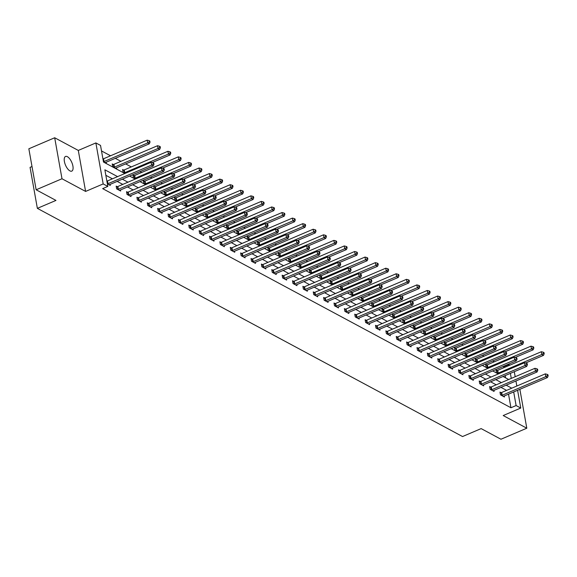 <?xml version="1.0" encoding="UTF-8"?>
<svg xmlns="http://www.w3.org/2000/svg" width="577" height="577" viewBox="0 0 577 577"><rect width="100%" height="100%" fill="white"/><g stroke="black" fill="none" stroke-linecap="round" stroke-linejoin="round"><path stroke-width="0.87" d="M67.386 156.699A7.97 3.426 66.9 0 0 65.526 156.461A7.97 3.426 66.9 0 0 64.833 163.305A7.97 3.426 66.9 0 0 69.911 170.879A7.97 3.426 66.9 0 0 71.779 171.117A7.97 3.426 66.9 0 0 72.471 164.272A7.97 3.426 66.9 0 0 67.386 156.699M503.815 367.737L503.642 366.756L508.806 364.549L509.902 365.14M32.009 166.529L30.062 167.366L37.361 208.355L462.538 436.544L481.146 428.603L500.959 439.241L526.801 428.213L519.87 389.309M37.361 208.355L55.969 200.421L36.149 189.783L28.85 148.787L54.692 137.759L61.991 178.755L85.598 191.427L103.175 183.926L95.869 142.93L100.528 145.426L103.485 162.043L124.863 173.518M85.598 191.427L78.299 150.431L54.692 137.759M78.299 150.431L95.869 142.93M503.642 366.756L503.115 366.474M494.359 361.772L492.744 360.906M483.988 356.211L482.372 355.338M473.609 350.643L471.993 349.77M463.237 345.075L461.622 344.209M452.866 339.507L451.25 338.641M442.494 333.939L440.878 333.073M432.115 328.371L430.5 327.505M421.744 322.803L420.128 321.937M411.372 317.235L409.757 316.369M401.001 311.667L399.385 310.801M390.622 306.098L389.013 305.233M380.25 300.538L378.635 299.665M369.879 294.97L368.263 294.097M359.507 289.402L357.891 288.536M349.135 283.834L347.52 282.968M338.757 278.265L337.141 277.4M328.385 272.697L326.77 271.832M318.014 267.129L316.398 266.264M307.642 261.561L306.026 260.696M297.263 255.993L295.648 255.128M286.892 250.425L285.276 249.56M276.52 244.864L274.904 243.992M266.148 239.296L264.533 238.424M255.77 233.728L254.154 232.863M245.398 228.16L243.782 227.295M235.027 222.592L233.411 221.727M224.655 217.024L223.039 216.159M214.276 211.456L212.661 210.591M203.905 205.888L202.289 205.023M193.533 200.32L191.917 199.454M183.161 194.759L181.546 193.886M172.783 189.191L171.167 188.318M162.411 183.623L160.795 182.75M152.04 178.055L150.424 177.189M141.668 172.487L140.052 171.621M131.289 166.919L125.678 163.904M120.918 161.351L115.299 158.336M110.546 155.783L101.509 150.936M36.149 189.783L61.991 178.755M505.618 377.87L505.214 375.577M103.427 161.733L106.327 163.291L106.139 162.245M113.294 164.524L112.212 163.947L112.71 166.717L116.698 168.859L116.511 167.813M123.666 170.092L122.591 169.515L123.081 172.285L125.151 173.396M134.037 175.66L132.962 175.076L133.453 177.853L135.523 178.964M144.409 181.221L143.334 180.644L143.824 183.414L145.902 184.532M154.787 186.789L153.706 186.212L154.203 188.982L156.273 190.1M165.159 192.357L164.084 191.78L164.575 194.55L166.645 195.661M175.531 197.925L174.456 197.348L174.946 200.118L177.016 201.229M185.902 203.493L184.828 202.916L185.318 205.686L187.395 206.797M196.281 209.062L195.199 208.485L195.697 211.254L197.767 212.365M206.653 214.63L205.578 214.053L206.068 216.822L208.138 217.933M217.024 220.198L215.949 219.621L216.44 222.39L218.51 223.501M227.396 225.766L226.321 225.189L226.811 227.958L228.889 229.069M237.767 231.334L236.693 230.75L237.19 233.526L239.26 234.637M248.146 236.895L247.064 236.318L247.562 239.087L249.632 240.205M258.518 242.463L257.443 241.886L257.933 244.655L260.003 245.766M268.889 248.031L267.815 247.454L268.305 250.223L270.382 251.334M279.261 253.599L278.186 253.022L278.684 255.791L280.754 256.902M289.64 259.167L288.558 258.59L289.055 261.359L291.125 262.47M300.011 264.735L298.936 264.158L299.427 266.927L301.497 268.038M310.383 270.303L309.308 269.726L309.799 272.495L311.876 273.606M320.754 275.871L319.68 275.294L320.177 278.064L322.247 279.174M331.133 281.439L330.051 280.862L330.549 283.632L332.619 284.742M341.505 287.007L340.43 286.423L340.92 289.2L342.99 290.31M351.876 292.568L350.802 291.991L351.292 294.76L353.369 295.878M362.248 298.136L361.173 297.559L361.671 300.328L363.741 301.439M372.627 303.704L371.545 303.127L372.042 305.897L374.112 307.007M382.998 309.272L381.924 308.695L382.414 311.465L384.484 312.575M393.37 314.84L392.295 314.263L392.786 317.033L394.863 318.143M403.741 320.408L402.667 319.831L403.164 322.601L405.234 323.711M414.12 325.976L413.038 325.399L413.536 328.169L415.606 329.279M424.492 331.544L423.417 330.967L423.907 333.737L425.977 334.848M434.863 337.112L433.789 336.535L434.279 339.305L436.356 340.416M445.235 342.68L444.16 342.096L444.658 344.866L446.728 345.984M455.614 348.241L454.532 347.664L455.029 350.434L457.099 351.552M465.985 353.809L464.911 353.232L465.401 356.002L467.471 357.113M476.357 359.377L475.282 358.8L475.773 361.57L477.85 362.681M486.728 364.945L485.654 364.368L486.151 367.138L488.221 368.249M497.107 370.513L496.025 369.936L496.523 372.706L498.593 373.817M117.578 176.627L104.87 169.804L107.827 186.421L102.656 188.629L510.941 407.751L508.517 394.149M506.599 390.391L500.98 387.376M496.227 384.823L490.609 381.808M485.856 379.255L480.237 376.24M475.477 373.687L469.858 370.672M465.105 368.119L459.487 365.104M454.734 362.551L449.115 359.536M444.362 356.983L438.744 353.968M433.983 351.422L428.372 348.407M423.612 345.854L417.993 342.839M413.24 340.286L407.622 337.271M402.869 334.718L397.25 331.703M392.49 329.15L386.878 326.135M382.118 323.582L376.5 320.567M371.747 318.014L366.128 314.999M361.375 312.445L355.757 309.431M350.996 306.877L345.385 303.863M340.625 301.309L335.006 298.295M330.253 295.749L324.635 292.734M319.882 290.181L314.263 287.166M309.503 284.612L303.891 281.598M299.131 279.044L293.513 276.03M288.76 273.476L283.141 270.462M278.388 267.908L272.77 264.893M268.009 262.34L262.398 259.325M257.638 256.772L252.019 253.757M247.266 251.204L241.648 248.189M236.895 245.636L231.276 242.621M226.516 240.075L220.904 237.06M216.144 234.507L210.526 231.492M205.773 228.939L200.154 225.924M195.401 223.371L189.783 220.356M185.022 217.803L179.411 214.788M174.651 212.235L169.032 209.22M164.279 206.667L158.661 203.652M153.908 201.099L148.289 198.084M143.529 195.531L137.917 192.516M133.157 189.963L127.539 186.948M122.786 184.402L117.167 181.387M112.414 178.834L105.851 175.307M107.38 183.897L110.272 185.448L110.084 184.409M117.239 186.681L116.165 186.104L116.655 188.874L120.643 191.016L120.456 189.977M127.611 192.249L126.536 191.672L127.027 194.442L131.015 196.584L130.835 195.538M137.982 197.817L136.908 197.24L137.398 200.01L141.394 202.152L141.206 201.106M148.361 203.385L147.279 202.808L147.777 205.578L151.765 207.72L151.578 206.674M158.733 208.953L157.658 208.376L158.148 211.146L162.137 213.288L161.949 212.242M169.104 214.521L168.03 213.944L168.52 216.714L172.509 218.856L172.328 217.81M179.476 220.089L178.401 219.505L178.892 222.282L182.887 224.417L182.7 223.378M189.855 225.65L188.773 225.073L189.27 227.843L193.259 229.985L193.071 228.946M200.226 231.218L199.152 230.641L199.642 233.411L203.631 235.553L203.443 234.514M210.598 236.786L209.523 236.209L210.014 238.979L214.002 241.121L213.822 240.082M220.969 242.354L219.895 241.777L220.385 244.547L224.381 246.689L224.193 245.651M231.348 247.922L230.266 247.345L230.764 250.115L234.752 252.257L234.565 251.211M241.72 253.491L240.645 252.914L241.136 255.683L245.124 257.825L244.936 256.779M252.091 259.059L251.017 258.482L251.507 261.251L255.496 263.393L255.315 262.347M262.463 264.627L261.388 264.05L261.879 266.819L265.874 268.961L265.687 267.916M272.834 270.195L271.76 269.618L272.257 272.387L276.246 274.522L276.058 273.484M283.213 275.763L282.139 275.179L282.629 277.955L286.618 280.09L286.43 279.052M293.585 281.324L292.51 280.747L293.001 283.516L296.989 285.658L296.809 284.62M303.956 286.892L302.882 286.315L303.372 289.084L307.368 291.226L307.18 290.188M314.328 292.46L313.253 291.883L313.751 294.652L317.739 296.794L317.552 295.756M324.707 298.028L323.625 297.451L324.123 300.22L328.111 302.362L327.924 301.324M335.078 303.596L334.004 303.019L334.494 305.788L338.483 307.93L338.302 306.885M345.45 309.164L344.375 308.587L344.866 311.356L348.861 313.499L348.674 312.453M355.821 314.732L354.747 314.155L355.244 316.924L359.233 319.067L359.045 318.021M366.2 320.3L365.118 319.723L365.616 322.493L369.605 324.635L369.417 323.589M376.572 325.868L375.497 325.291L375.988 328.061L379.976 330.195L379.796 329.157M386.943 331.436L385.869 330.852L386.359 333.621L390.355 335.764L390.167 334.725M397.315 336.997L396.24 336.42L396.738 339.189L400.726 341.332L400.539 340.293M407.694 342.565L406.612 341.988L407.11 344.757L411.098 346.9L410.911 345.861M418.065 348.133L416.991 347.556L417.481 350.326L421.47 352.468L421.289 351.429M428.437 353.701L427.362 353.124L427.853 355.894L431.848 358.036L431.661 356.997M438.808 359.269L437.734 358.692L438.231 361.462L442.22 363.604L442.032 362.558M449.187 364.837L448.105 364.26L448.603 367.03L452.592 369.172L452.404 368.126M459.559 370.405L458.484 369.828L458.975 372.598L462.963 374.74L462.783 373.694M469.93 375.973L468.856 375.396L469.346 378.166L473.342 380.308L473.154 379.262M480.302 381.541L479.227 380.964L479.725 383.734L483.714 385.869L483.526 384.83M490.681 387.109L489.599 386.525L490.097 389.295L494.085 391.437L493.898 390.398M501.052 392.67L499.978 392.093L500.468 394.863L504.457 397.005L504.276 395.966M517.598 390.276L520.764 408.047L503.194 415.541L526.801 428.213M520.764 408.047L516.112 405.544L513.689 391.949M510.941 407.751L516.112 405.544M107.827 186.421L103.175 183.926M514.295 371.703L515.189 376.731M515.946 380.986L516.841 386.02M511.272 378.397L510.378 373.369M508.986 365.529L508.806 364.549M129.616 176.072L135.234 179.086M139.987 181.64L145.606 184.654M150.366 187.208L155.978 190.222M160.738 192.776L166.356 195.791M171.109 198.344L176.728 201.359M181.481 203.905L187.099 206.919M191.86 209.473L197.471 212.487M202.231 215.041L207.85 218.056M212.603 220.609L218.221 223.624M222.974 226.177L228.593 229.192M233.353 231.745L238.965 234.76M243.725 237.313L249.343 240.328M254.096 242.881L259.715 245.896M264.468 248.449L270.086 251.464M274.847 254.017L280.458 257.032M285.218 259.578L290.837 262.593M295.59 265.146L301.208 268.161M305.961 270.714L311.58 273.729M316.34 276.282L321.952 279.297M326.712 281.85L332.33 284.865M337.083 287.418L342.702 290.433M347.455 292.986L353.074 296.001M357.834 298.554L363.445 301.569M368.205 304.122L373.824 307.137M378.577 309.69L384.195 312.705M388.948 315.251L394.567 318.266M399.327 320.819L404.939 323.834M409.699 326.387L415.317 329.402M420.07 331.955L425.689 334.97M430.442 337.523L436.061 340.538M440.821 343.091L446.432 346.106M451.192 348.659L456.811 351.674M461.564 354.228L467.182 357.242M471.936 359.796L477.554 362.81M482.307 365.364L487.926 368.378M492.686 370.924L498.304 373.939M503.057 376.492L508.676 379.507M511.77 388.184L506.152 385.169M501.391 382.616L495.78 379.601M491.02 377.048L485.401 374.033M480.648 371.48L475.03 368.465M470.277 365.912L464.658 362.897M459.898 360.351L454.287 357.336M449.526 354.783L443.908 351.768M439.155 349.215L433.536 346.2M428.783 343.647L423.165 340.632M418.404 338.079L412.793 335.064M408.033 332.511L402.414 329.496M397.661 326.943L392.043 323.928M387.29 321.375L381.671 318.36M376.911 315.807L371.299 312.792M366.539 310.238L360.921 307.224M356.168 304.678L350.549 301.663M345.796 299.11L340.178 296.095M335.417 293.542L329.806 290.527M325.046 287.973L319.427 284.959M314.674 282.405L309.056 279.391M304.303 276.837L298.684 273.823M293.924 271.269L288.312 268.255M283.552 265.701L277.934 262.686M273.181 260.133L267.562 257.118M262.809 254.565L257.191 251.55M252.437 249.004L246.819 245.99M242.059 243.436L236.44 240.421M231.687 237.868L226.069 234.853M221.316 232.3L215.697 229.285M210.944 226.732L205.325 223.717M200.565 221.164L194.947 218.149M190.194 215.596L184.575 212.581M179.822 210.028L174.204 207.013M169.45 204.46L163.832 201.445M159.072 198.892L153.453 195.877M148.7 193.331L143.082 190.316M138.329 187.763L132.71 184.748M127.957 182.195L122.338 179.18M107.372 183.883L107.546 183.839A1.248 0.534 169.9 0 0 107.986 183.702L151.607 165.087L153.266 165.981L109.644 184.597A1.248 0.534 169.9 0 0 109.305 184.784L109.197 184.871M106.882 181.113L107.055 181.07A1.248 0.534 169.9 0 0 107.488 180.933L151.109 162.317L151.607 165.087L153.294 163.947L153.965 164.308L153.763 163.197L153.1 162.844L153.294 163.947M153.1 162.844L151.109 162.317M153.266 165.981L153.965 164.308M105.245 162.714L105.36 162.627A1.248 0.534 -10.1 0 1 105.699 162.433L149.32 143.817L147.654 142.93L147.164 140.161L103.543 158.776A1.248 0.534 -10.1 0 1 103.11 158.913L102.937 158.949M149.349 141.791L150.013 142.144L149.818 141.04L149.154 140.68L149.349 141.791L147.654 142.93L104.033 161.546A1.248 0.534 -10.1 0 1 103.6 161.683L103.427 161.719M150.013 142.144L149.32 143.817M147.164 140.161L149.154 140.68M117.73 189.451L117.924 189.407A1.248 0.534 169.9 0 0 118.357 189.27L161.978 170.655L163.637 171.549L120.016 190.165A1.248 0.534 169.9 0 0 119.684 190.352L119.569 190.439M116.302 186.898L117.427 186.638A1.248 0.534 169.9 0 0 117.859 186.501L161.481 167.885L161.978 170.655L163.673 169.515L164.337 169.876L164.142 168.765L163.471 168.412L163.673 169.515M163.471 168.412L161.481 167.885M163.637 171.549L164.337 169.876M128.101 195.019L128.296 194.976A1.248 0.534 169.9 0 0 128.729 194.838L172.35 176.223L174.016 177.11L130.395 195.733A1.248 0.534 169.9 0 0 130.056 195.92L129.94 196.007M126.673 192.466L127.805 192.206A1.248 0.534 169.9 0 0 128.238 192.069L171.859 173.453L172.35 176.223L174.045 175.083L174.708 175.444L174.514 174.333L173.85 173.98L174.045 175.083M173.85 173.98L171.859 173.453M174.016 177.11L174.708 175.444M115.624 168.282L115.732 168.195A1.248 0.534 -10.1 0 1 116.071 168.001L159.692 149.385L158.033 148.491L157.535 145.721L113.914 164.337A1.248 0.534 -10.1 0 1 113.481 164.481L112.356 164.733M159.721 147.359L160.392 147.712L160.19 146.608L159.526 146.248L159.721 147.359L158.033 148.491L114.412 167.114A1.248 0.534 -10.1 0 1 113.972 167.251L113.784 167.294M160.392 147.712L159.692 149.385M157.535 145.721L159.526 146.248M152.162 162.591L170.064 154.953L168.405 154.059L167.907 151.289L124.286 169.905A1.248 0.534 -10.1 0 1 123.853 170.049L122.728 170.302M170.1 152.927L170.763 153.28L170.568 152.177L169.898 151.816L170.1 152.927L168.405 154.059L124.783 172.674A1.248 0.534 -10.1 0 1 124.351 172.819L124.156 172.862M170.763 153.28L170.064 154.953M167.907 151.289L169.898 151.816M138.48 200.587L138.668 200.544A1.248 0.534 169.9 0 0 139.1 200.407L182.721 181.791L184.388 182.678L140.766 201.294A1.248 0.534 169.9 0 0 140.427 201.488L140.312 201.575M137.052 198.034L138.177 197.774A1.248 0.534 169.9 0 0 138.61 197.637L182.231 179.021L182.721 181.791L184.416 180.651L185.08 181.012L184.885 179.901L184.222 179.541L184.416 180.651M184.222 179.541L182.231 179.021M184.388 182.678L185.08 181.012M148.852 206.155L149.039 206.112A1.248 0.534 169.9 0 0 149.479 205.975L193.1 187.359L194.759 188.246L151.138 206.862A1.248 0.534 169.9 0 0 150.799 207.056L150.691 207.143M147.423 203.602L148.549 203.342A1.248 0.534 169.9 0 0 148.981 203.205L192.603 184.59L193.1 187.359L194.788 186.22L195.459 186.573L195.257 185.469L194.593 185.109L194.788 186.22M194.593 185.109L192.603 184.59M194.759 188.246L195.459 186.573M159.223 211.723L159.418 211.68A1.248 0.534 169.9 0 0 159.851 211.543L203.472 192.92L205.131 193.814L161.51 212.43A1.248 0.534 169.9 0 0 161.171 212.624L161.062 212.711M157.795 209.162L158.92 208.91A1.248 0.534 169.9 0 0 159.353 208.766L202.974 190.15L203.472 192.92L205.167 191.788L205.83 192.141L205.636 191.037L204.965 190.677L205.167 191.788M204.965 190.677L202.974 190.15M205.131 193.814L205.83 192.141M162.534 168.159L180.435 160.521L178.776 159.627L178.286 156.857L134.665 175.473A1.248 0.534 -10.1 0 1 134.225 175.617L133.099 175.87M180.471 158.495L181.135 158.848L180.94 157.745L180.276 157.384L180.471 158.495L178.776 159.627L135.155 178.243A1.248 0.534 -10.1 0 1 134.722 178.387L134.528 178.43M181.135 158.848L180.435 160.521M178.286 156.857L180.276 157.384M172.905 173.727L190.814 166.089L189.148 165.195L188.657 162.425L145.036 181.041A1.248 0.534 -10.1 0 1 144.603 181.178L143.478 181.438M190.843 164.063L191.506 164.416L191.312 163.305L190.648 162.952L190.843 164.063L189.148 165.195L145.527 183.811A1.248 0.534 -10.1 0 1 145.094 183.948L144.906 183.998M191.506 164.416L190.814 166.089M188.657 162.425L190.648 162.952M183.284 179.296L201.185 171.657L199.519 170.763L199.029 167.994L155.408 186.609A1.248 0.534 -10.1 0 1 154.975 186.746L153.85 187.006M201.214 169.624L201.885 169.984L201.683 168.873L201.02 168.52L201.214 169.624L199.519 170.763L155.905 189.379A1.248 0.534 -10.1 0 1 155.465 189.516L155.278 189.559M201.885 169.984L201.185 171.657M199.029 167.994L201.02 168.52M193.656 184.864L211.557 177.226L209.898 176.331L209.401 173.562L165.779 192.177A1.248 0.534 -10.1 0 1 165.347 192.314L164.221 192.574M211.593 175.192L212.257 175.552L212.062 174.442L211.391 174.088L211.593 175.192L209.898 176.331L166.277 194.947A1.248 0.534 -10.1 0 1 165.844 195.084L165.649 195.127M212.257 175.552L211.557 177.226M209.401 173.562L211.391 174.088M204.027 190.432L221.929 182.794L220.27 181.899L219.779 179.13L176.158 197.745A1.248 0.534 -10.1 0 1 175.718 197.882L174.593 198.142M221.965 180.76L222.628 181.12L222.433 180.01L221.77 179.656L221.965 180.76L220.27 181.899L176.649 200.515A1.248 0.534 -10.1 0 1 176.216 200.652L176.021 200.695M222.628 181.12L221.929 182.794M219.779 179.13L221.77 179.656M214.399 196L232.307 188.354L230.641 187.467L230.151 184.698L186.53 203.313A1.248 0.534 -10.1 0 1 186.097 203.45L184.972 203.71M232.336 186.328L233 186.688L232.805 185.578L232.142 185.224L232.336 186.328L230.641 187.467L187.02 206.083A1.248 0.534 -10.1 0 1 186.587 206.22L186.4 206.263M233 186.688L232.307 188.354M230.151 184.698L232.142 185.224M224.778 201.568L242.679 193.922L241.013 193.035L240.522 190.266L196.901 208.881A1.248 0.534 -10.1 0 1 196.468 209.018L195.343 209.278M242.708 191.896L243.379 192.256L243.177 191.146L242.513 190.785L242.708 191.896L241.013 193.035L197.399 211.651A1.248 0.534 -10.1 0 1 196.959 211.788L196.771 211.831M243.379 192.256L242.679 193.922M240.522 190.266L242.513 190.785M235.149 207.136L253.051 199.491L251.392 198.603L250.894 195.834L207.273 214.449A1.248 0.534 -10.1 0 1 206.84 214.586L205.715 214.846M253.087 197.464L253.75 197.817L253.548 196.714L252.885 196.353L253.087 197.464L251.392 198.603L207.77 217.219A1.248 0.534 -10.1 0 1 207.338 217.356L207.143 217.399M253.75 197.817L253.051 199.491M250.894 195.834L252.885 196.353M245.521 212.704L263.422 205.059L261.763 204.164L261.273 201.395L217.652 220.01A1.248 0.534 -10.1 0 1 217.212 220.154L216.087 220.407M263.458 203.032L264.122 203.385L263.927 202.282L263.263 201.921L263.458 203.032L261.763 204.164L218.142 222.787A1.248 0.534 -10.1 0 1 217.709 222.924L217.515 222.967M264.122 203.385L263.422 205.059M261.273 201.395L263.263 201.921M255.892 218.265L273.801 210.627L272.135 209.732L271.644 206.963L228.023 225.578A1.248 0.534 -10.1 0 1 227.59 225.722L226.465 225.975M273.83 208.6L274.493 208.953L274.299 207.85L273.635 207.489L273.83 208.6L272.135 209.732L228.514 228.348A1.248 0.534 -10.1 0 1 228.081 228.492L227.893 228.535M274.493 208.953L273.801 210.627M271.644 206.963L273.635 207.489M266.271 223.833L284.172 216.195L282.506 215.3L282.016 212.531L238.395 231.146A1.248 0.534 -10.1 0 1 237.962 231.29L236.837 231.543M284.201 214.168L284.872 214.521L284.67 213.418L284.007 213.057L284.201 214.168L282.506 215.3L238.892 233.916A1.248 0.534 -10.1 0 1 238.452 234.06L238.265 234.103M284.872 214.521L284.172 216.195M282.016 212.531L284.007 213.057M276.643 229.401L294.544 221.763L292.885 220.868L292.388 218.099L248.766 236.714A1.248 0.534 -10.1 0 1 248.334 236.851L247.208 237.111M294.58 219.736L295.244 220.089L295.042 218.979L294.378 218.625L294.58 219.736L292.885 220.868L249.264 239.484A1.248 0.534 -10.1 0 1 248.831 239.621L248.637 239.671M295.244 220.089L294.544 221.763M292.388 218.099L294.378 218.625M287.014 234.969L304.916 227.331L303.257 226.436L302.766 223.667L259.145 242.282A1.248 0.534 -10.1 0 1 258.705 242.419L257.58 242.679M304.952 225.297L305.615 225.657L305.421 224.547L304.757 224.193L304.952 225.297L303.257 226.436L259.636 245.052A1.248 0.534 -10.1 0 1 259.203 245.189L259.008 245.232M305.615 225.657L304.916 227.331M302.766 223.667L304.757 224.193M297.386 240.537L315.294 232.899L313.628 232.004L313.138 229.235L269.517 247.85A1.248 0.534 -10.1 0 1 269.084 247.987L267.959 248.247M315.323 230.865L315.987 231.226L315.792 230.115L315.129 229.761L315.323 230.865L313.628 232.004L270.007 250.62A1.248 0.534 -10.1 0 1 269.574 250.757L269.387 250.8M315.987 231.226L315.294 232.899M313.138 229.235L315.129 229.761M307.765 246.105L325.666 238.467L324 237.573L323.509 234.803L279.888 253.418A1.248 0.534 -10.1 0 1 279.456 253.555L278.33 253.815M325.695 236.433L326.366 236.794L326.164 235.683L325.5 235.329L325.695 236.433L324 237.573L280.386 256.188A1.248 0.534 -10.1 0 1 279.946 256.325L279.758 256.368M326.366 236.794L325.666 238.467M323.509 234.803L325.5 235.329M318.136 251.673L336.038 244.028L334.379 243.141L333.881 240.371L290.26 258.986A1.248 0.534 -10.1 0 1 289.827 259.123L288.702 259.383M336.074 242.001L336.737 242.362L336.535 241.251L335.872 240.897L336.074 242.001L334.379 243.141L290.758 261.756A1.248 0.534 -10.1 0 1 290.325 261.893L290.13 261.936M336.737 242.362L336.038 244.028M333.881 240.371L335.872 240.897M328.508 257.241L346.409 249.596L344.75 248.709L344.26 245.939L300.639 264.554A1.248 0.534 -10.1 0 1 300.199 264.692L299.074 264.951M346.445 247.569L347.109 247.93L346.914 246.819L346.25 246.458L346.445 247.569L344.75 248.709L301.129 267.324A1.248 0.534 -10.1 0 1 300.696 267.461L300.502 267.504M347.109 247.93L346.409 249.596M344.26 245.939L346.25 246.458M338.879 262.809L356.788 255.164L355.122 254.277L354.631 251.507L311.01 270.123A1.248 0.534 -10.1 0 1 310.577 270.26L309.452 270.519M356.817 253.137L357.48 253.491L357.286 252.387L356.622 252.026L356.817 253.137L355.122 254.277L311.501 272.892A1.248 0.534 -10.1 0 1 311.068 273.029L310.88 273.072M357.48 253.491L356.788 255.164M354.631 251.507L356.622 252.026M349.258 268.37L367.16 260.732L365.493 259.838L365.003 257.068L321.382 275.683A1.248 0.534 -10.1 0 1 320.949 275.828L319.824 276.08M367.188 258.705L367.859 259.059L367.657 257.955L366.994 257.594L367.188 258.705L365.493 259.838L321.872 278.453A1.248 0.534 -10.1 0 1 321.439 278.597L321.252 278.641M367.859 259.059L367.16 260.732M365.003 257.068L366.994 257.594M169.595 217.291L169.789 217.248A1.248 0.534 169.9 0 0 170.222 217.103L213.843 198.488L215.51 199.382L171.888 217.998A1.248 0.534 169.9 0 0 171.549 218.193L171.434 218.272M168.167 214.731L169.299 214.478A1.248 0.534 169.9 0 0 169.732 214.334L213.353 195.718L213.843 198.488L215.538 197.356L216.202 197.709L216.007 196.606L215.344 196.245L215.538 197.356M215.344 196.245L213.353 195.718M215.51 199.382L216.202 197.709M179.974 222.859L180.161 222.816A1.248 0.534 169.9 0 0 180.594 222.672L224.215 204.056L225.881 204.95L182.26 223.566A1.248 0.534 169.9 0 0 181.921 223.753L181.805 223.84M178.545 220.299L179.671 220.046A1.248 0.534 169.9 0 0 180.103 219.902L223.725 201.286L224.215 204.056L225.91 202.924L226.573 203.277L226.379 202.174L225.715 201.813L225.91 202.924M225.715 201.813L223.725 201.286M225.881 204.95L226.573 203.277M190.345 228.427L190.533 228.377A1.248 0.534 169.9 0 0 190.973 228.24L234.594 209.624L236.253 210.518L192.631 229.134A1.248 0.534 169.9 0 0 192.292 229.321L192.184 229.408M188.917 225.867L190.042 225.607A1.248 0.534 169.9 0 0 190.475 225.47L234.096 206.855L234.594 209.624L236.281 208.492L236.952 208.845L236.75 207.734L236.087 207.381L236.281 208.492M236.087 207.381L234.096 206.855M236.253 210.518L236.952 208.845M200.717 233.988L200.911 233.945A1.248 0.534 169.9 0 0 201.344 233.808L244.965 215.192L246.624 216.087L203.003 234.702A1.248 0.534 169.9 0 0 202.664 234.889L202.556 234.976M199.289 231.435L200.414 231.175A1.248 0.534 169.9 0 0 200.846 231.038L244.468 212.423L244.965 215.192L246.66 214.053L247.324 214.413L247.129 213.302L246.458 212.949L246.66 214.053M246.458 212.949L244.468 212.423M246.624 216.087L247.324 214.413M211.088 239.556L211.283 239.513A1.248 0.534 169.9 0 0 211.716 239.376L255.337 220.76L256.996 221.655L213.382 240.27A1.248 0.534 169.9 0 0 213.043 240.458L212.927 240.544M209.66 237.003L210.785 236.743A1.248 0.534 169.9 0 0 211.225 236.606L254.846 217.991L255.337 220.76L257.032 219.621L257.695 219.981L257.501 218.871L256.837 218.517L257.032 219.621M256.837 218.517L254.846 217.991M256.996 221.655L257.695 219.981M221.467 245.124L221.655 245.081A1.248 0.534 169.9 0 0 222.087 244.944L265.708 226.328L267.375 227.223L223.753 245.838A1.248 0.534 169.9 0 0 223.414 246.026L223.299 246.112M220.039 242.571L221.164 242.311A1.248 0.534 169.9 0 0 221.597 242.174L265.218 223.559L265.708 226.328L267.403 225.189L268.067 225.549L267.872 224.439L267.209 224.085L267.403 225.189M267.209 224.085L265.218 223.559M267.375 227.223L268.067 225.549M231.839 250.692L232.026 250.649A1.248 0.534 169.9 0 0 232.466 250.512L276.08 231.896L277.746 232.783L234.125 251.406A1.248 0.534 169.9 0 0 233.786 251.594L233.678 251.68M230.411 248.139L231.536 247.879A1.248 0.534 169.9 0 0 231.968 247.742L275.59 229.127L276.08 231.896L277.775 230.757L278.446 231.117L278.244 230.007L277.58 229.653L277.775 230.757M277.58 229.653L275.59 229.127M277.746 232.783L278.446 231.117M242.21 256.26L242.405 256.217A1.248 0.534 169.9 0 0 242.838 256.08L286.459 237.464L288.118 238.351L244.497 256.967A1.248 0.534 169.9 0 0 244.158 257.162L244.049 257.248M240.782 253.707L241.907 253.447A1.248 0.534 169.9 0 0 242.34 253.31L285.961 234.695L286.459 237.464L288.154 236.325L288.817 236.685L288.623 235.575L287.952 235.214L288.154 236.325M287.952 235.214L285.961 234.695M288.118 238.351L288.817 236.685M252.582 261.828L252.776 261.785A1.248 0.534 169.9 0 0 253.209 261.648L296.83 243.032L298.489 243.92L254.875 262.535A1.248 0.534 169.9 0 0 254.536 262.73L254.421 262.816M251.154 259.275L252.279 259.015A1.248 0.534 169.9 0 0 252.719 258.878L296.34 240.263L296.83 243.032L298.525 241.893L299.189 242.246L298.994 241.143L298.331 240.782L298.525 241.893M298.331 240.782L296.34 240.263M298.489 243.92L299.189 242.246M262.961 267.396L263.148 267.353A1.248 0.534 169.9 0 0 263.581 267.216L307.202 248.593L308.868 249.488L265.247 268.103A1.248 0.534 169.9 0 0 264.908 268.298L264.793 268.384M261.532 264.836L262.658 264.583A1.248 0.534 169.9 0 0 263.09 264.439L306.712 245.824L307.202 248.593L308.897 247.461L309.56 247.814L309.366 246.711L308.702 246.35L308.897 247.461M308.702 246.35L306.712 245.824M308.868 249.488L309.56 247.814M273.332 272.964L273.52 272.921A1.248 0.534 169.9 0 0 273.96 272.777L317.574 254.161L319.24 255.056L275.618 273.671A1.248 0.534 169.9 0 0 275.279 273.866L275.171 273.945M271.904 270.404L273.029 270.151A1.248 0.534 169.9 0 0 273.462 270.007L317.083 251.392L317.574 254.161L319.269 253.029L319.939 253.382L319.737 252.279L319.074 251.918L319.269 253.029M319.074 251.918L317.083 251.392M319.24 255.056L319.939 253.382M283.704 278.532L283.898 278.489A1.248 0.534 169.9 0 0 284.331 278.345L327.952 259.729L329.611 260.624L285.99 279.239A1.248 0.534 169.9 0 0 285.651 279.427L285.543 279.513M282.276 275.972L283.401 275.719A1.248 0.534 169.9 0 0 283.834 275.575L327.455 256.96L327.952 259.729L329.647 258.597L330.311 258.95L330.109 257.847L329.445 257.486L329.647 258.597M329.445 257.486L327.455 256.96M329.611 260.624L330.311 258.95M294.075 284.1L294.27 284.05A1.248 0.534 169.9 0 0 294.703 283.913L338.324 265.297L339.983 266.192L296.369 284.807A1.248 0.534 169.9 0 0 296.03 284.995L295.914 285.081M292.647 281.54L293.772 281.28A1.248 0.534 169.9 0 0 294.212 281.143L337.833 262.528L338.324 265.297L340.019 264.165L340.682 264.518L340.488 263.408L339.824 263.054L340.019 264.165M339.824 263.054L337.833 262.528M339.983 266.192L340.682 264.518M304.454 289.661L304.642 289.618A1.248 0.534 169.9 0 0 305.074 289.481L348.696 270.865L350.362 271.76L306.74 290.375A1.248 0.534 169.9 0 0 306.401 290.563L306.286 290.649M303.026 287.108L304.151 286.848A1.248 0.534 169.9 0 0 304.584 286.711L348.205 268.096L348.696 270.865L350.39 269.726L351.054 270.086L350.859 268.976L350.196 268.622L350.39 269.726M350.196 268.622L348.205 268.096M350.362 271.76L351.054 270.086M314.826 295.229L315.013 295.186A1.248 0.534 169.9 0 0 315.453 295.049L359.067 276.433L360.733 277.328L317.112 295.943A1.248 0.534 169.9 0 0 316.773 296.131L316.665 296.217M313.398 292.676L314.523 292.416A1.248 0.534 169.9 0 0 314.955 292.279L358.577 273.664L359.067 276.433L360.762 275.294L361.433 275.655L361.231 274.544L360.567 274.19L360.762 275.294M360.567 274.19L358.577 273.664M360.733 277.328L361.433 275.655M325.197 300.797L325.392 300.754A1.248 0.534 169.9 0 0 325.825 300.617L369.446 282.002L371.105 282.896L327.484 301.511A1.248 0.534 169.9 0 0 327.145 301.699L327.036 301.785M323.769 298.244L324.894 297.984A1.248 0.534 169.9 0 0 325.327 297.847L368.948 279.232L369.446 282.002L371.141 280.862L371.804 281.223L371.602 280.112L370.939 279.758L371.141 280.862M370.939 279.758L368.948 279.232M371.105 282.896L371.804 281.223M335.569 306.365L335.764 306.322A1.248 0.534 169.9 0 0 336.196 306.185L379.817 287.57L381.476 288.457L337.855 307.072A1.248 0.534 169.9 0 0 337.523 307.267L337.408 307.353M334.141 303.812L335.266 303.552A1.248 0.534 169.9 0 0 335.706 303.415L379.327 284.8L379.817 287.57L381.512 286.43L382.176 286.791L381.981 285.68L381.318 285.327L381.512 286.43M381.318 285.327L379.327 284.8M381.476 288.457L382.176 286.791M345.948 311.933L346.135 311.89A1.248 0.534 169.9 0 0 346.568 311.753L390.189 293.138L391.855 294.025L348.234 312.64A1.248 0.534 169.9 0 0 347.895 312.835L347.78 312.922M344.519 309.38L345.645 309.121A1.248 0.534 169.9 0 0 346.077 308.983L389.699 290.368L390.189 293.138L391.884 291.998L392.548 292.359L392.353 291.248L391.689 290.887L391.884 291.998M391.689 290.887L389.699 290.368M391.855 294.025L392.548 292.359M356.319 317.501L356.507 317.458A1.248 0.534 169.9 0 0 356.947 317.321L400.561 298.706L402.227 299.593L358.605 318.208A1.248 0.534 169.9 0 0 358.267 318.403L358.158 318.49M354.891 314.941L356.016 314.689A1.248 0.534 169.9 0 0 356.449 314.552L400.07 295.929L400.561 298.706L402.256 297.566L402.926 297.92L402.724 296.816L402.061 296.455L402.256 297.566M402.061 296.455L400.07 295.929M402.227 299.593L402.926 297.92M366.691 323.07L366.885 323.026A1.248 0.534 169.9 0 0 367.318 322.882L410.939 304.267L412.598 305.161L368.977 323.776A1.248 0.534 169.9 0 0 368.638 323.971L368.53 324.05M365.263 320.509L366.388 320.257A1.248 0.534 169.9 0 0 366.821 320.112L410.442 301.497L410.939 304.267L412.634 303.134L413.298 303.488L413.096 302.384L412.432 302.023L412.634 303.134M412.432 302.023L410.442 301.497M412.598 305.161L413.298 303.488M377.062 328.638L377.257 328.594A1.248 0.534 169.9 0 0 377.69 328.45L421.311 309.835L422.97 310.729L379.349 329.344A1.248 0.534 169.9 0 0 379.017 329.532L378.901 329.618M375.634 326.077L376.759 325.825A1.248 0.534 169.9 0 0 377.199 325.68L420.821 307.065L421.311 309.835L423.006 308.702L423.669 309.056L423.475 307.952L422.804 307.591L423.006 308.702M422.804 307.591L420.821 307.065M422.97 310.729L423.669 309.056M387.441 334.206L387.629 334.162A1.248 0.534 169.9 0 0 388.061 334.018L431.683 315.403L433.349 316.297L389.727 334.912A1.248 0.534 169.9 0 0 389.388 335.1L389.273 335.187M386.013 331.645L387.138 331.386A1.248 0.534 169.9 0 0 387.571 331.248L431.192 312.633L431.683 315.403L433.377 314.27L434.041 314.624L433.846 313.513L433.183 313.16L433.377 314.27M433.183 313.16L431.192 312.633M433.349 316.297L434.041 314.624M397.813 339.766L398 339.723A1.248 0.534 169.9 0 0 398.433 339.586L442.054 320.971L443.72 321.865L400.099 340.48A1.248 0.534 169.9 0 0 399.76 340.668L399.652 340.755M396.385 337.213L397.51 336.954A1.248 0.534 169.9 0 0 397.942 336.817L441.564 318.201L442.054 320.971L443.749 319.838L444.42 320.192L444.218 319.081L443.554 318.728L443.749 319.838M443.554 318.728L441.564 318.201M443.72 321.865L444.42 320.192M408.184 345.334L408.379 345.291A1.248 0.534 169.9 0 0 408.812 345.154L452.433 326.539L454.092 327.433L410.471 346.049A1.248 0.534 169.9 0 0 410.132 346.236L410.023 346.323M406.756 342.781L407.881 342.522A1.248 0.534 169.9 0 0 408.314 342.385L451.935 323.769L452.433 326.539L454.128 325.399L454.791 325.76L454.589 324.649L453.926 324.296L454.128 325.399M453.926 324.296L451.935 323.769M454.092 327.433L454.791 325.76M418.556 350.903L418.751 350.859A1.248 0.534 169.9 0 0 419.183 350.722L462.804 332.107L464.463 333.001L420.842 351.617A1.248 0.534 169.9 0 0 420.51 351.804L420.395 351.891M417.128 348.349L418.253 348.09A1.248 0.534 169.9 0 0 418.693 347.953L462.307 329.337L462.804 332.107L464.499 330.967L465.163 331.328L464.968 330.217L464.297 329.864L464.499 330.967M464.297 329.864L462.307 329.337M464.463 333.001L465.163 331.328M428.935 356.471L429.122 356.427A1.248 0.534 169.9 0 0 429.555 356.29L473.176 337.675L474.842 338.569L431.221 357.185A1.248 0.534 169.9 0 0 430.882 357.372L430.767 357.459M427.499 353.917L428.632 353.658A1.248 0.534 169.9 0 0 429.064 353.521L472.686 334.905L473.176 337.675L474.871 336.535L475.535 336.896L475.34 335.785L474.676 335.432L474.871 336.535M474.676 335.432L472.686 334.905M474.842 338.569L475.535 336.896M439.306 362.039L439.494 361.995A1.248 0.534 169.9 0 0 439.926 361.858L483.548 343.243L485.214 344.13L441.593 362.745A1.248 0.534 169.9 0 0 441.254 362.94L441.145 363.027M437.878 359.485L439.003 359.226A1.248 0.534 169.9 0 0 439.436 359.089L483.057 340.473L483.548 343.243L485.243 342.103L485.913 342.464L485.711 341.353L485.048 340.993L485.243 342.103M485.048 340.993L483.057 340.473M485.214 344.13L485.913 342.464M449.678 367.607L449.872 367.563A1.248 0.534 169.9 0 0 450.305 367.426L493.926 348.811L495.585 349.698L451.964 368.314A1.248 0.534 169.9 0 0 451.625 368.508L451.517 368.595M448.25 365.053L449.375 364.794A1.248 0.534 169.9 0 0 449.808 364.657L493.429 346.041L493.926 348.811L495.621 347.671L496.285 348.025L496.083 346.921L495.419 346.561L495.621 347.671M495.419 346.561L493.429 346.041M495.585 349.698L496.285 348.025M460.049 373.175L460.244 373.131A1.248 0.534 169.9 0 0 460.677 372.994L504.298 354.379L505.957 355.266L462.336 373.882A1.248 0.534 169.9 0 0 462.004 374.076L461.888 374.163M458.621 370.614L459.746 370.362A1.248 0.534 169.9 0 0 460.186 370.225L503.8 351.602L504.298 354.379L505.993 353.239L506.656 353.593L506.462 352.489L505.791 352.129L505.993 353.239M505.791 352.129L503.8 351.602M505.957 355.266L506.656 353.593M470.428 378.743L470.616 378.7A1.248 0.534 169.9 0 0 471.048 378.555L514.67 359.94L516.336 360.834L472.714 379.45A1.248 0.534 169.9 0 0 472.375 379.644L472.26 379.724M468.993 376.182L470.125 375.93A1.248 0.534 169.9 0 0 470.558 375.786L514.179 357.17L514.67 359.94L516.365 358.807L517.028 359.161L516.833 358.057L516.17 357.697L516.365 358.807M516.17 357.697L514.179 357.17M516.336 360.834L517.028 359.161M480.8 384.311L480.987 384.268A1.248 0.534 169.9 0 0 481.42 384.123L525.041 365.508L526.707 366.402L483.086 385.018A1.248 0.534 169.9 0 0 482.747 385.205L482.639 385.292M479.372 381.75L480.497 381.498A1.248 0.534 169.9 0 0 480.929 381.354L524.551 362.738L525.041 365.508L526.736 364.375L527.407 364.729L527.205 363.625L526.541 363.265L526.736 364.375M526.541 363.265L524.551 362.738M526.707 366.402L527.407 364.729M491.171 389.879L491.366 389.836A1.248 0.534 169.9 0 0 491.799 389.691L535.42 371.076L537.079 371.97L493.458 390.586A1.248 0.534 169.9 0 0 493.119 390.773L493.01 390.86M489.743 387.318L490.868 387.059A1.248 0.534 169.9 0 0 491.301 386.922L534.922 368.306L535.42 371.076L537.115 369.944L537.778 370.297L537.576 369.186L536.913 368.833L537.115 369.944M536.913 368.833L534.922 368.306M537.079 371.97L537.778 370.297M359.63 273.938L377.531 266.3L375.872 265.406L375.375 262.636L331.753 281.251A1.248 0.534 -10.1 0 1 331.321 281.396L330.195 281.648M377.567 264.273L378.231 264.627L378.029 263.523L377.365 263.162L377.567 264.273L375.872 265.406L332.251 284.021A1.248 0.534 -10.1 0 1 331.818 284.165L331.624 284.209M378.231 264.627L377.531 266.3M375.375 262.636L377.365 263.162M370.001 279.506L387.903 271.868L386.244 270.974L385.753 268.204L342.132 286.819A1.248 0.534 -10.1 0 1 341.692 286.957L340.567 287.216M387.939 269.841L388.602 270.195L388.408 269.084L387.737 268.731L387.939 269.841L386.244 270.974L342.623 289.589A1.248 0.534 -10.1 0 1 342.19 289.733L341.995 289.777M388.602 270.195L387.903 271.868M385.753 268.204L387.737 268.731M380.373 285.074L398.281 277.436L396.615 276.542L396.125 273.772L352.504 292.388A1.248 0.534 -10.1 0 1 352.071 292.525L350.939 292.784M398.31 275.409L398.974 275.763L398.779 274.652L398.116 274.299L398.31 275.409L396.615 276.542L352.994 295.157A1.248 0.534 -10.1 0 1 352.561 295.294L352.374 295.337M398.974 275.763L398.281 277.436M396.125 273.772L398.116 274.299M390.752 290.642L408.653 283.004L406.987 282.11L406.496 279.34L362.875 297.956A1.248 0.534 -10.1 0 1 362.443 298.093L361.317 298.352M408.682 280.97L409.353 281.331L409.151 280.22L408.487 279.867L408.682 280.97L406.987 282.11L363.366 300.725A1.248 0.534 -10.1 0 1 362.933 300.862L362.745 300.905M409.353 281.331L408.653 283.004M406.496 279.34L408.487 279.867M401.123 296.21L419.025 288.572L417.366 287.678L416.868 284.908L373.247 303.524A1.248 0.534 -10.1 0 1 372.814 303.661L371.689 303.92M419.061 286.538L419.724 286.899L419.522 285.788L418.859 285.435L419.061 286.538L417.366 287.678L373.745 306.293A1.248 0.534 -10.1 0 1 373.312 306.43L373.117 306.474M419.724 286.899L419.025 288.572M416.868 284.908L418.859 285.435M411.495 301.778L429.396 294.14L427.737 293.246L427.24 290.476L383.626 309.092A1.248 0.534 -10.1 0 1 383.186 309.229L382.061 309.488M429.432 292.106L430.096 292.467L429.901 291.356L429.23 291.003L429.432 292.106L427.737 293.246L384.116 311.861A1.248 0.534 -10.1 0 1 383.683 311.998L383.489 312.042M430.096 292.467L429.396 294.14M427.24 290.476L429.23 291.003M421.866 307.346L439.775 299.701L438.109 298.814L437.618 296.044L393.997 314.66A1.248 0.534 -10.1 0 1 393.564 314.797L392.432 315.056M439.804 297.674L440.467 298.035L440.273 296.924L439.609 296.571L439.804 297.674L438.109 298.814L394.488 317.429A1.248 0.534 -10.1 0 1 394.055 317.566L393.867 317.61M440.467 298.035L439.775 299.701M437.618 296.044L439.609 296.571M432.245 312.914L450.147 305.269L448.48 304.382L447.99 301.612L404.369 320.228A1.248 0.534 -10.1 0 1 403.936 320.365L402.811 320.624M450.175 303.242L450.846 303.603L450.644 302.492L449.981 302.132L450.175 303.242L448.48 304.382L404.859 322.997A1.248 0.534 -10.1 0 1 404.427 323.134L404.239 323.178M450.846 303.603L450.147 305.269M447.99 301.612L449.981 302.132M442.617 318.482L460.518 310.837L458.859 309.95L458.362 307.173L414.74 325.796A1.248 0.534 -10.1 0 1 414.308 325.933L413.182 326.185M460.554 308.81L461.218 309.164L461.016 308.06L460.352 307.7L460.554 308.81L458.859 309.95L415.238 328.565A1.248 0.534 -10.1 0 1 414.805 328.702L414.611 328.746M461.218 309.164L460.518 310.837M458.362 307.173L460.352 307.7M452.988 324.043L470.89 316.405L469.231 315.511L468.733 312.741L425.119 331.357A1.248 0.534 -10.1 0 1 424.679 331.501L423.554 331.753M470.926 314.378L471.589 314.732L471.395 313.628L470.724 313.268L470.926 314.378L469.231 315.511L425.61 334.126A1.248 0.534 -10.1 0 1 425.177 334.271L424.982 334.314M471.589 314.732L470.89 316.405M468.733 312.741L470.724 313.268M463.36 329.611L481.268 321.973L479.602 321.079L479.112 318.309L435.491 336.925A1.248 0.534 -10.1 0 1 435.058 337.069L433.926 337.321M481.297 319.947L481.961 320.3L481.766 319.196L481.103 318.836L481.297 319.947L479.602 321.079L435.981 339.694A1.248 0.534 -10.1 0 1 435.548 339.839L435.361 339.882M481.961 320.3L481.268 321.973M479.112 318.309L481.103 318.836M473.739 335.179L491.64 327.541L489.974 326.647L489.484 323.877L445.862 342.493A1.248 0.534 -10.1 0 1 445.43 342.63L444.304 342.889M491.669 325.515L492.332 325.868L492.138 324.757L491.474 324.404L491.669 325.515L489.974 326.647L446.353 345.262A1.248 0.534 -10.1 0 1 445.92 345.407L445.732 345.45M492.332 325.868L491.64 327.541M489.484 323.877L491.474 324.404M484.11 340.747L502.012 333.109L500.353 332.215L499.855 329.445L456.234 348.061A1.248 0.534 -10.1 0 1 455.801 348.198L454.676 348.458M502.048 331.083L502.711 331.436L502.509 330.325L501.846 329.972L502.048 331.083L500.353 332.215L456.732 350.83A1.248 0.534 -10.1 0 1 456.299 350.967L456.104 351.011M502.711 331.436L502.012 333.109M499.855 329.445L501.846 329.972M494.482 346.315L512.383 338.677L510.724 337.783L510.227 335.013L466.613 353.629A1.248 0.534 -10.1 0 1 466.173 353.766L465.048 354.026M512.419 336.643L513.083 337.004L512.888 335.893L512.217 335.54L512.419 336.643L510.724 337.783L467.103 356.398A1.248 0.534 -10.1 0 1 466.67 356.536L466.476 356.579M513.083 337.004L512.383 338.677M510.227 335.013L512.217 335.54M504.853 351.883L522.762 344.245L521.096 343.351L520.605 340.581L476.984 359.197A1.248 0.534 -10.1 0 1 476.552 359.334L475.419 359.594M522.791 342.211L523.454 342.572L523.26 341.461L522.596 341.108L522.791 342.211L521.096 343.351L477.475 361.967A1.248 0.534 -10.1 0 1 477.042 362.104L476.854 362.147M523.454 342.572L522.762 344.245M520.605 340.581L522.596 341.108M515.232 357.452L533.134 349.813L531.467 348.919L530.977 346.15L487.356 364.765A1.248 0.534 -10.1 0 1 486.923 364.902L485.798 365.162M533.162 347.78L533.826 348.14L533.631 347.029L532.968 346.676L533.162 347.78L531.467 348.919L487.846 367.535A1.248 0.534 -10.1 0 1 487.414 367.672L487.226 367.715M533.826 348.14L533.134 349.813M530.977 346.15L532.968 346.676M501.543 395.44L501.738 395.396A1.248 0.534 169.9 0 0 502.17 395.259L545.792 376.644L547.45 377.538L503.829 396.154A1.248 0.534 169.9 0 0 503.497 396.341L503.382 396.428M500.115 392.887L501.24 392.627A1.248 0.534 169.9 0 0 501.68 392.49L545.294 373.874L545.792 376.644L547.486 375.512L548.15 375.865L547.955 374.754L547.284 374.401L547.486 375.512M547.284 374.401L545.294 373.874M547.45 377.538L548.15 375.865M525.604 363.02L543.505 355.374L541.846 354.487L541.349 351.718L497.727 370.333A1.248 0.534 -10.1 0 1 497.295 370.47L496.17 370.73M543.541 353.348L544.205 353.708L544.003 352.597L543.339 352.237L543.541 353.348L541.846 354.487L498.225 373.103A1.248 0.534 -10.1 0 1 497.785 373.24L497.598 373.283M544.205 353.708L543.505 355.374M541.349 351.718L543.339 352.237M107.546 183.839L107.055 181.07M107.986 183.702L107.488 180.933M103.543 158.776L104.033 161.546M103.11 158.913L103.6 161.683M117.924 189.407L117.427 186.638M118.357 189.27L117.859 186.501M128.296 194.976L127.805 192.206M128.729 194.838L128.238 192.069M113.914 164.337L114.412 167.114M113.481 164.481L113.972 167.251M124.286 169.905L124.783 172.674M123.853 170.049L124.351 172.819M138.668 200.544L138.177 197.774M139.1 200.407L138.61 197.637M149.039 206.112L148.549 203.342M149.479 205.975L148.981 203.205M159.418 211.68L158.92 208.91M159.851 211.543L159.353 208.766M134.665 175.473L135.155 178.243M134.225 175.617L134.722 178.387M145.036 181.041L145.527 183.811M144.603 181.178L145.094 183.948M155.408 186.609L155.905 189.379M154.975 186.746L155.465 189.516M165.779 192.177L166.277 194.947M165.347 192.314L165.844 195.084M176.158 197.745L176.649 200.515M175.718 197.882L176.216 200.652M186.53 203.313L187.02 206.083M186.097 203.45L186.587 206.22M196.901 208.881L197.399 211.651M196.468 209.018L196.959 211.788M207.273 214.449L207.77 217.219M206.84 214.586L207.338 217.356M217.652 220.01L218.142 222.787M217.212 220.154L217.709 222.924M228.023 225.578L228.514 228.348M227.59 225.722L228.081 228.492M238.395 231.146L238.892 233.916M237.962 231.29L238.452 234.06M248.766 236.714L249.264 239.484M248.334 236.851L248.831 239.621M259.145 242.282L259.636 245.052M258.705 242.419L259.203 245.189M269.517 247.85L270.007 250.62M269.084 247.987L269.574 250.757M279.888 253.418L280.386 256.188M279.456 253.555L279.946 256.325M290.26 258.986L290.758 261.756M289.827 259.123L290.325 261.893M300.639 264.554L301.129 267.324M300.199 264.692L300.696 267.461M311.01 270.123L311.501 272.892M310.577 270.26L311.068 273.029M321.382 275.683L321.872 278.453M320.949 275.828L321.439 278.597M169.789 217.248L169.299 214.478M170.222 217.103L169.732 214.334M180.161 222.816L179.671 220.046M180.594 222.672L180.103 219.902M190.533 228.377L190.042 225.607M190.973 228.24L190.475 225.47M200.911 233.945L200.414 231.175M201.344 233.808L200.846 231.038M211.283 239.513L210.785 236.743M211.716 239.376L211.225 236.606M221.655 245.081L221.164 242.311M222.087 244.944L221.597 242.174M232.026 250.649L231.536 247.879M232.466 250.512L231.968 247.742M242.405 256.217L241.907 253.447M242.838 256.08L242.34 253.31M252.776 261.785L252.279 259.015M253.209 261.648L252.719 258.878M263.148 267.353L262.658 264.583M263.581 267.216L263.09 264.439M273.52 272.921L273.029 270.151M273.96 272.777L273.462 270.007M283.898 278.489L283.401 275.719M284.331 278.345L283.834 275.575M294.27 284.05L293.772 281.28M294.703 283.913L294.212 281.143M304.642 289.618L304.151 286.848M305.074 289.481L304.584 286.711M315.013 295.186L314.523 292.416M315.453 295.049L314.955 292.279M325.392 300.754L324.894 297.984M325.825 300.617L325.327 297.847M335.764 306.322L335.266 303.552M336.196 306.185L335.706 303.415M346.135 311.89L345.645 309.121M346.568 311.753L346.077 308.983M356.507 317.458L356.016 314.689M356.947 317.321L356.449 314.552M366.885 323.026L366.388 320.257M367.318 322.882L366.821 320.112M377.257 328.594L376.759 325.825M377.69 328.45L377.199 325.68M387.629 334.162L387.138 331.386M388.061 334.018L387.571 331.248M398 339.723L397.51 336.954M398.433 339.586L397.942 336.817M408.379 345.291L407.881 342.522M408.812 345.154L408.314 342.385M418.751 350.859L418.253 348.09M419.183 350.722L418.693 347.953M429.122 356.427L428.632 353.658M429.555 356.29L429.064 353.521M439.494 361.995L439.003 359.226M439.926 361.858L439.436 359.089M449.872 367.563L449.375 364.794M450.305 367.426L449.808 364.657M460.244 373.131L459.746 370.362M460.677 372.994L460.186 370.225M470.616 378.7L470.125 375.93M471.048 378.555L470.558 375.786M480.987 384.268L480.497 381.498M481.42 384.123L480.929 381.354M491.366 389.836L490.868 387.059M491.799 389.691L491.301 386.922M331.753 281.251L332.251 284.021M331.321 281.396L331.818 284.165M342.132 286.819L342.623 289.589M341.692 286.957L342.19 289.733M352.504 292.388L352.994 295.157M352.071 292.525L352.561 295.294M362.875 297.956L363.366 300.725M362.443 298.093L362.933 300.862M373.247 303.524L373.745 306.293M372.814 303.661L373.312 306.43M383.626 309.092L384.116 311.861M383.186 309.229L383.683 311.998M393.997 314.66L394.488 317.429M393.564 314.797L394.055 317.566M404.369 320.228L404.859 322.997M403.936 320.365L404.427 323.134M414.74 325.796L415.238 328.565M414.308 325.933L414.805 328.702M425.119 331.357L425.61 334.126M424.679 331.501L425.177 334.271M435.491 336.925L435.981 339.694M435.058 337.069L435.548 339.839M445.862 342.493L446.353 345.262M445.43 342.63L445.92 345.407M456.234 348.061L456.732 350.83M455.801 348.198L456.299 350.967M466.613 353.629L467.103 356.398M466.173 353.766L466.67 356.536M476.984 359.197L477.475 361.967M476.552 359.334L477.042 362.104M487.356 364.765L487.846 367.535M486.923 364.902L487.414 367.672M501.738 395.396L501.24 392.627M502.17 395.259L501.68 392.49M497.727 370.333L498.225 373.103M497.295 370.47L497.785 373.24"/></g></svg>
